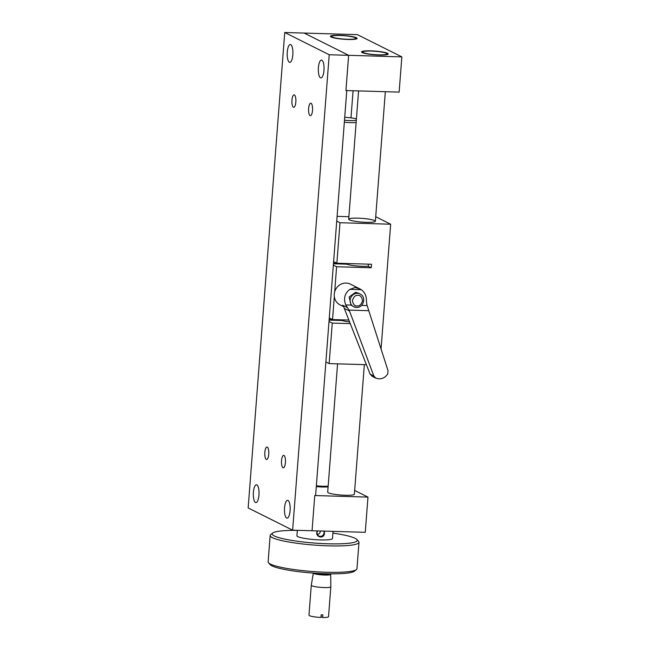 <?xml version="1.0" encoding="UTF-8"?>
<svg xmlns="http://www.w3.org/2000/svg" width="650" height="650" viewBox="0 0 650 650"><rect width="100%" height="100%" fill="white"/><g stroke="black" fill="none" stroke-linecap="round" stroke-linejoin="round"><path stroke-width="0.97" d="M292.63 530.181L248.154 507.934L284.741 32.5L329.217 54.746L292.63 530.181L312.057 530.749L314.762 495.536L315.608 495.56L346.775 90.561L345.93 90.537L348.636 55.315L329.217 54.746M308.628 108.452A6.24 1.999 -88.3 0 0 310.391 115.668A6.24 1.999 -88.3 0 0 312.569 109.484A6.24 1.999 -88.3 0 0 310.757 103.188A6.24 1.999 -88.3 0 0 308.628 108.452M285.423 462.573A6.24 1.999 -88.3 0 0 283.66 455.358A6.24 1.999 -88.3 0 0 281.483 461.541A6.24 1.999 -88.3 0 0 283.294 467.837A6.24 1.999 -88.3 0 0 285.423 462.573M291.947 100.108A6.24 1.999 -88.3 0 0 293.711 107.323A6.24 1.999 -88.3 0 0 295.888 101.14A6.24 1.999 -88.3 0 0 294.076 94.843A6.24 1.999 -88.3 0 0 291.947 100.108M268.743 454.228A6.24 1.999 -88.3 0 0 266.979 447.021A6.24 1.999 -88.3 0 0 264.802 453.196A6.24 1.999 -88.3 0 0 266.614 459.493A6.24 1.999 -88.3 0 0 268.743 454.228M284.537 507.845A8.913 2.852 -88.3 0 0 287.056 518.148A8.913 2.852 -88.3 0 0 290.168 509.324A8.913 2.852 -88.3 0 0 287.576 500.321A8.913 2.852 -88.3 0 0 284.537 507.845M258.96 495.056A8.913 2.852 -88.3 0 0 256.441 484.754A8.913 2.852 -88.3 0 0 253.329 493.577A8.913 2.852 -88.3 0 0 255.921 502.58A8.913 2.852 -88.3 0 0 258.96 495.056M318.411 67.624A8.913 2.852 -88.3 0 0 320.929 77.935A8.913 2.852 -88.3 0 0 324.041 69.103A8.913 2.852 -88.3 0 0 321.449 60.109A8.913 2.852 -88.3 0 0 318.411 67.624M292.833 54.836A8.913 2.852 -88.3 0 0 290.314 44.533A8.913 2.852 -88.3 0 0 287.202 53.365A8.913 2.852 -88.3 0 0 289.794 62.359A8.913 2.852 -88.3 0 0 292.833 54.836M401.846 56.883L348.636 55.315L304.159 33.069L348.636 55.315L345.93 90.537L399.132 92.105L401.846 56.883L357.37 34.637L284.741 32.5M337.569 363.846L327.697 492.139A13.374 1.861 4.4 0 0 340.892 495.024A13.374 1.861 4.4 0 0 354.372 494.195L364.341 364.634M367.973 497.104L314.762 495.536L312.057 530.749L365.259 532.317L367.973 497.104L354.656 490.441M370.736 50.863A13.374 1.861 4.4 0 0 361.571 51.927A13.374 1.861 4.4 0 0 374.766 54.803A13.374 1.861 4.4 0 0 388.237 53.974A13.374 1.861 4.4 0 0 370.736 50.863M339.601 35.295A13.374 1.861 4.4 0 0 330.436 36.351A13.374 1.861 4.4 0 0 343.631 39.236A13.374 1.861 4.4 0 0 357.11 38.407A13.374 1.861 4.4 0 0 339.601 35.295M371.126 51.066A12.114 1.682 -175.6 0 1 386.88 53.633A12.114 1.682 -175.6 0 1 374.774 54.632A12.114 1.682 -175.6 0 1 362.96 51.797A12.114 1.682 -175.6 0 1 371.126 51.066M339.991 35.49A12.114 1.682 -175.6 0 1 355.745 38.066A12.114 1.682 -175.6 0 1 343.639 39.057A12.114 1.682 -175.6 0 1 331.833 36.221A12.114 1.682 -175.6 0 1 339.991 35.49M381.103 348.441L390.666 224.217L375.716 216.743M390.666 224.217L339.991 222.722L336.733 221.097M337.098 216.361L348.887 216.71M366.202 222.316A13.374 1.861 4.4 0 0 375.367 221.26A13.374 1.861 4.4 0 0 362.172 218.384A13.374 1.861 4.4 0 0 348.701 219.204A13.374 1.861 4.4 0 0 366.202 222.316M339.991 222.722L336.871 263.226L371.499 264.241L371.231 267.767L336.602 266.744L334.669 291.874M334.311 296.53L332.54 319.572L348.928 320.052M350.236 323.627L332.264 323.099L329.152 363.594L366.048 364.683M325.894 361.961L329.152 363.594M336.871 263.226L333.613 261.592M368.412 264.152L368.249 266.273A13.374 1.861 -175.6 0 1 362.814 266.338A13.374 1.861 -175.6 0 1 346.645 264.16L333.45 263.778M349.651 322.002A13.374 1.861 -175.6 0 1 342.314 320.515L329.111 320.125M341.161 320.474L341.201 319.954A13.374 1.861 -175.6 0 1 341.063 319.824M345.491 264.127L345.532 263.608A13.374 1.861 -175.6 0 1 345.402 263.477M371.231 267.767L368.249 266.273M333.344 265.119L336.602 266.744M329.006 321.466L332.264 323.099M332.54 319.572L329.282 317.939M333.483 263.25L345.532 263.608M329.152 319.597L341.201 319.954M359.897 288.892L361.27 289.697C364.869 292.411 366.584 296.108 366.405 300.796L366.852 304.566L368.769 310.684L349.123 310.107L345.735 304.939C343.33 298.529 344.695 293.337 349.838 289.364L355.03 287.536L359.897 288.892L350.423 284.156A11.594 10.863 116.6 0 0 346.117 283.075A11.594 10.863 116.6 0 0 334.669 291.874A11.594 10.863 116.6 0 0 340.056 304.891L343.623 306.67M358.215 293.036L355.526 292.354L349.131 296.969L351.081 305.094L353.722 306.743A7.134 6.687 -63.4 0 1 350.935 297.367A7.134 6.687 -63.4 0 1 360.108 293.979L358.215 293.036M349.123 310.107L349.489 310.976L344.281 308.376A8.913 8.361 116.6 0 0 342.648 305.207L347.523 307.645M344.281 308.376L370.11 374.14L372.409 376.431M349.489 310.976L373.848 376.009L375.919 378.194C380.884 379.706 384.824 378.276 387.741 373.896L388.066 370.825L368.769 310.684M372.109 376.301L375.919 378.194M356.135 122.533A12.48 1.739 -175.6 0 1 344.338 122.208M316.363 485.826A12.48 1.739 4.4 0 0 322.668 486.249A12.48 1.739 4.4 0 0 328.161 486.151M344.719 117.301A10.701 1.487 -175.6 0 1 356.411 118.966M356.306 120.331A10.701 1.487 -175.6 0 1 344.492 120.193M316.298 486.582A11.594 1.609 4.4 0 0 322.319 486.988A11.594 1.609 4.4 0 0 328.104 486.834M297.351 530.319L296.928 535.762A17.834 2.478 4.4 0 0 314.519 539.597A17.834 2.478 4.4 0 0 332.491 538.501L333.044 531.375M324.293 531.115L324.456 532.976C324.301 540.053 314.121 536.827 317.371 530.912M332.906 533.122A42.664 5.931 -175.6 0 1 356.85 539.492A42.664 5.931 -175.6 0 1 314.259 543.043A42.664 5.931 -175.6 0 1 272.707 533.016A42.664 5.931 -175.6 0 1 297.342 530.392M272.707 533.016L270.717 534.592A44.549 6.191 4.4 0 0 270.156 535.47A44.549 6.191 4.4 0 0 314.104 545.066A44.549 6.191 4.4 0 0 358.995 542.311A44.549 6.191 4.4 0 0 358.572 541.352L356.85 539.492M270.156 535.47L268.125 561.884A44.549 6.191 4.4 0 0 268.539 562.827A44.549 6.191 4.4 0 0 326.43 572.252A44.549 6.191 4.4 0 0 356.411 569.587A44.549 6.191 4.4 0 0 356.964 568.717L358.995 542.311M268.539 562.827L270.238 564.688A42.689 5.931 4.4 0 0 325.715 573.722A42.689 5.931 4.4 0 0 354.445 571.171L356.411 569.587M315.778 573.251A6.24 0.869 4.4 0 0 323.952 574.665A6.24 0.869 4.4 0 0 328.226 574.169L328.258 573.779M329.973 573.812A8.718 1.211 -175.6 0 1 330.696 574.348A8.718 1.211 -175.6 0 1 322.173 574.917A8.718 1.211 -175.6 0 1 313.316 573.081L311.277 585.252A9.807 1.365 4.4 0 0 311.277 585.268A9.807 1.365 4.4 0 0 324.943 587.567A9.807 1.365 4.4 0 0 330.834 586.771A9.807 1.365 4.4 0 0 330.834 586.755L330.696 574.348M321.011 616.688L322.644 617.5L322.847 614.859A9.807 1.365 -175.6 0 1 321.157 614.811L320.954 617.451A9.807 1.365 4.4 0 1 308.969 615.201L311.277 585.268M322.644 617.5A9.807 1.365 4.4 0 0 328.526 616.704L330.834 586.771M320.409 531.026A3.689 3.453 116.6 0 0 320.418 531.001A3.689 3.453 116.6 0 1 317.419 534.495M323.773 531.099A3.689 3.453 -63.4 0 1 318.923 536.039A3.689 3.453 -63.4 0 1 317.639 530.92M367.152 305.573L361.53 305.402M349.838 289.364L361.27 289.697M351.081 305.094L345.735 304.939M356.371 307.401A7.134 6.687 -63.4 0 1 353.722 306.743L356.46 307.426C363.561 308.043 366.657 296.814 360.108 293.979M373.848 376.009L370.11 374.14M357.061 305.923C354.648 306.15 353.096 304.338 352.406 300.487C353.681 296.701 355.509 294.986 357.882 295.36C360.295 295.124 361.847 296.936 362.537 300.787C361.262 304.582 359.434 306.296 357.061 305.923M358.572 90.911L348.701 219.204M385.336 91.699L375.367 221.26M350.992 117.853L353.08 90.748M362.96 51.797L362.107 52.512M386.88 53.633L387.619 54.478M331.833 36.221L330.98 36.936M355.745 38.066L356.484 38.903"/></g></svg>

